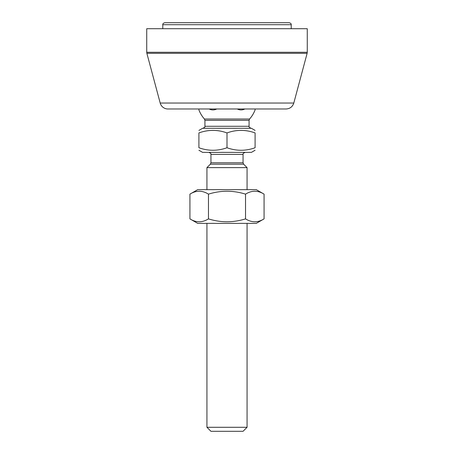 <?xml version="1.0" encoding="UTF-8"?>
<svg xmlns="http://www.w3.org/2000/svg" width="454" height="454" viewBox="0 0 454 454"><rect width="100%" height="100%" fill="white"/><g stroke="black" fill="none" stroke-linecap="round" stroke-linejoin="round"><path stroke-width="0.68" d="M146.733 52.272A4.012 4.012 0 0 0 146.869 53.311L307.131 53.311L307.267 52.272L146.733 52.272L146.733 28.721L307.267 28.721L307.267 52.272M307.131 53.311L293.806 103.035L160.194 103.035L146.869 53.311M160.194 103.035A8.024 8.024 0 0 0 167.946 108.988L286.054 108.988C289.975 108.75 292.558 106.764 293.806 103.035M289.209 22.7L164.791 22.7C163.224 23.245 162.555 23.914 162.787 24.709L291.213 24.709C291.445 23.914 290.776 23.245 289.209 22.7M162.787 28.721L162.787 24.709M245.058 152.374C243.293 153.276 242.623 153.946 243.055 154.383L210.945 154.383L210.945 162.782L243.055 162.782L243.639 164.2L247.067 167.622L206.933 167.622L206.933 189.653M255.091 150.251L251.414 152.374L202.586 152.374L198.909 150.251M243.639 164.2L210.361 164.2L206.933 167.622M204.924 120.35L249.076 120.35L249.575 119.022L204.425 119.022L204.924 120.35L204.924 126.286C205.356 126.723 204.686 127.392 202.921 128.295M249.575 119.022A30.1 30.1 0 0 0 255.091 109.919L255.091 108.988M244.848 108.988A10.805 9.358 -90 0 1 237.249 108.988M216.751 108.988A10.805 9.358 90 0 1 209.152 108.988M198.909 108.988L198.909 109.919A30.1 30.1 0 0 0 204.425 119.022M198.909 130.417L202.586 128.295L251.414 128.295L255.091 130.417M198.909 132.926C198.909 129.549 198.909 129.549 198.909 132.926C198.909 129.549 198.909 129.549 198.909 132.926L198.909 147.737C208.273 151.12 217.636 151.12 227 147.737C236.364 151.12 245.727 151.12 255.091 147.737C255.091 151.12 255.091 151.12 255.091 147.737C255.091 151.12 255.091 151.12 255.091 147.737L255.091 132.926C245.727 129.549 236.364 129.549 227 132.926C217.636 129.549 208.273 129.549 198.909 132.926M255.091 132.926C255.091 129.549 255.091 129.549 255.091 132.926C255.091 129.549 255.091 129.549 255.091 132.926M198.909 147.737C198.909 151.12 198.909 151.12 198.909 147.737C198.909 151.12 198.909 151.12 198.909 147.737M227 132.926L227 147.737M247.067 427.288L206.933 427.288L210.945 431.3L243.055 431.3L247.067 427.288L247.067 223.368M206.933 223.368L206.933 427.288M264.075 218.879L256.3 223.368L197.7 223.368L189.925 218.879C196.105 222.738 202.285 222.738 208.465 218.879C220.82 222.738 233.18 222.738 245.535 218.879C251.715 222.738 257.895 222.738 264.075 218.879L264.075 194.142C257.895 190.283 251.715 190.283 245.535 194.142C233.18 190.283 220.82 190.283 208.465 194.142C202.285 190.283 196.105 190.283 189.925 194.142L197.7 189.653L256.3 189.653L264.075 194.142M189.925 218.879L189.925 194.142M208.465 218.879L208.465 194.142M245.535 218.879L245.535 194.142M249.076 120.35L249.076 126.286L204.924 126.286M291.213 28.721L291.213 24.709M210.945 154.383C211.377 153.946 210.707 153.276 208.942 152.374M243.055 154.383L243.055 162.782M210.361 164.2L210.945 162.782M249.076 126.286C248.644 126.723 249.314 127.392 251.079 128.295M247.067 167.622L247.067 189.653"/></g></svg>
